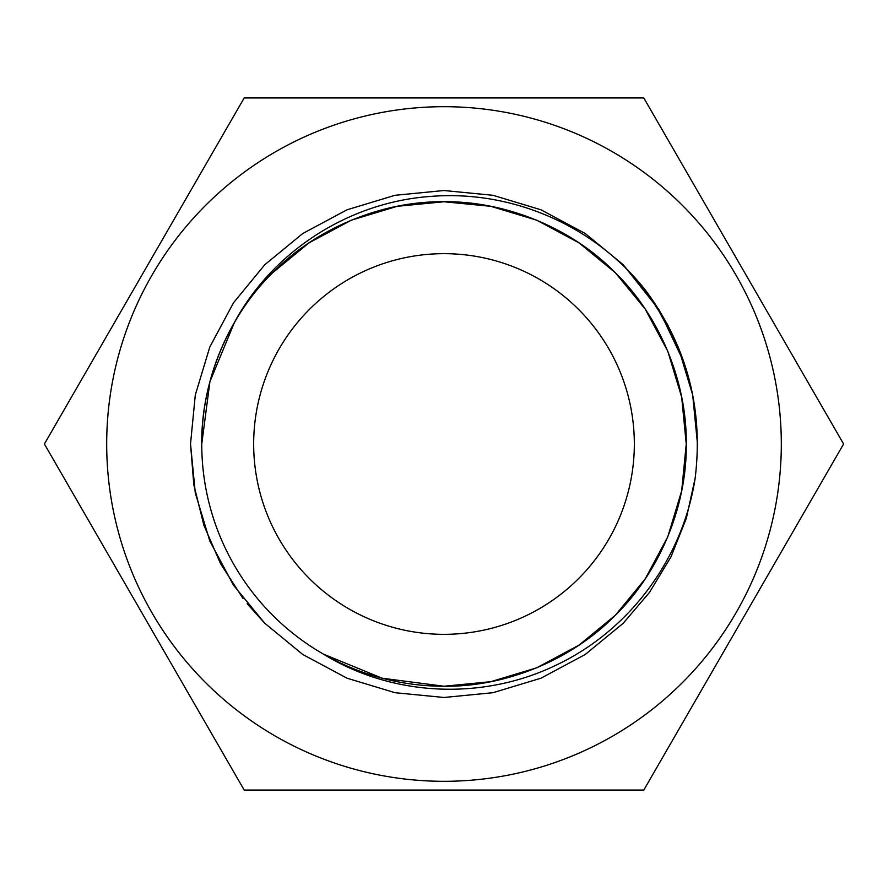 <?xml version="1.0" encoding="UTF-8"?>
<svg xmlns="http://www.w3.org/2000/svg" width="888" height="888" viewBox="0 0 888 888"><rect width="100%" height="100%" fill="white"/><g stroke="black" fill="none" stroke-linecap="round" stroke-linejoin="round"><path stroke-width="1.33" d="M106.693 444A337.307 337.307 0 0 1 444 106.693A337.307 337.307 0 0 1 781.307 444A337.307 337.307 0 0 1 444 781.307A337.307 337.307 0 0 1 106.693 444M643.8 97.935L843.6 444L643.8 790.065L244.2 790.065L44.4 444L244.2 97.935L643.8 97.935M634.332 444A190.332 190.332 0 0 0 444 253.668A190.332 190.332 0 0 0 253.668 444A190.332 190.332 0 0 0 444 634.332A190.332 190.332 0 0 0 634.332 444M234.399 322.555L209.912 381.662L201.754 444C200.966 382.007 228.316 315.984 272.705 272.705C315.984 228.316 382.007 200.966 444 201.754C505.994 200.966 572.016 228.316 615.295 272.705C659.684 315.984 687.035 382.007 686.246 444C687.035 382.007 659.684 315.984 615.295 272.705C572.016 228.316 505.994 200.966 444 201.754C382.007 200.966 315.984 228.316 272.705 272.705C228.316 315.984 200.966 382.007 201.754 444C200.966 382.007 228.316 315.984 272.705 272.705C315.984 228.316 382.007 200.966 444 201.754C505.994 200.966 572.016 228.316 615.295 272.705C659.684 315.984 687.035 382.007 686.246 444C687.035 382.007 659.684 315.984 615.295 272.705C572.016 228.316 505.994 200.966 444 201.754C382.007 200.966 315.984 228.316 272.705 272.705C228.316 315.984 200.966 382.007 201.754 444C200.966 382.007 228.316 315.984 272.705 272.705C315.984 228.316 382.007 200.966 444 201.754C505.994 200.966 572.016 228.316 615.295 272.705C659.684 315.984 687.035 382.007 686.246 444C687.035 382.007 659.684 315.984 615.295 272.705C572.016 228.316 505.994 200.966 444 201.754C382.007 200.966 315.984 228.316 272.705 272.705C228.316 315.984 200.966 382.007 201.754 444C200.966 382.007 228.316 315.984 272.705 272.705C315.984 228.316 382.007 200.966 444 201.754C505.994 200.966 572.016 228.316 615.295 272.705C659.684 315.984 687.035 382.007 686.246 444C687.035 382.007 659.684 315.984 615.295 272.705C572.016 228.316 505.994 200.966 444 201.754C382.007 200.966 315.984 228.316 272.705 272.705C228.316 315.984 200.966 382.007 201.754 444C200.966 382.007 228.316 315.984 272.705 272.705C315.984 228.316 382.007 200.966 444 201.754C505.994 200.966 572.016 228.316 615.295 272.705C659.684 315.984 687.035 382.007 686.246 444C687.035 382.007 659.684 315.984 615.295 272.705C572.016 228.316 505.994 200.966 444 201.754C359.385 200.866 274.481 249.794 233.844 323.51A242.246 242.246 0 0 0 201.754 444C200.966 382.007 228.316 315.984 272.705 272.705C315.984 228.316 382.007 200.966 444 201.754C505.994 200.966 572.016 228.316 615.295 272.705C659.684 315.984 687.035 382.007 686.246 444L681.684 490.809L667.809 536.707L645.165 578.965L615.295 615.295L578.965 645.165L536.707 667.809L490.809 681.684L444 686.246L382.184 678.221L323.51 654.156A242.246 242.246 0 0 0 444 686.246L441.725 686.235M272.705 272.705L309.035 242.835L351.293 220.191L397.191 206.316L444 201.754L490.809 206.316L536.707 220.191L578.965 242.835L615.295 272.705L645.165 309.035L667.809 351.293L681.684 397.191L686.246 444L681.684 490.809L667.809 536.707L645.165 578.965L615.295 615.295L578.965 645.165L536.707 667.809L490.809 681.684L444 686.246L382.184 678.221L323.51 654.156L382.184 678.221L444 686.246L490.809 681.684L536.707 667.809L578.965 645.165L615.295 615.295L645.165 578.965L667.809 536.707L681.684 490.809L686.246 444L681.684 490.809L667.809 536.707L645.165 578.965L615.295 615.295L578.965 645.165L536.707 667.809L490.809 681.684L444 686.246L382.184 678.221L323.51 654.156L382.184 678.221L444 686.246L490.809 681.684L536.707 667.809L578.965 645.165L615.295 615.295L645.165 578.965L667.809 536.707L681.684 490.809L686.246 444L681.684 490.809L667.809 536.707L645.165 578.965L615.295 615.295M201.754 444C200.966 382.007 228.316 315.984 272.705 272.705C315.984 228.316 382.007 200.966 444 201.754C505.994 200.966 572.016 228.316 615.295 272.705C659.684 315.984 687.035 382.007 686.246 444L681.684 490.809L667.809 536.707L645.165 578.965L615.295 615.295L578.965 645.165L536.707 667.809L490.809 681.684L444 686.246L382.184 678.221L323.51 654.156L382.184 678.221L444 686.246L490.809 681.684L536.707 667.809L578.965 645.165L615.295 615.295L645.165 578.965L667.809 536.707L681.684 490.809L686.246 444L681.684 490.809L667.809 536.707L645.165 578.965L615.295 615.295L578.965 645.165L536.707 667.809L490.809 681.684L444 686.246L382.184 678.221L323.51 654.156A242.246 242.246 0 0 1 201.754 444M233.844 323.51C272.549 251.015 349.284 202.153 430.591 196.426C512.143 189.766 594.882 225.796 645.687 290.465C687.023 346.431 703.518 408.968 695.182 478.044C682.894 558.608 629.437 630.591 556.066 665.168C483.072 700.521 393.14 697.002 323.51 654.156M686.246 444C687.035 505.994 659.684 572.016 615.295 615.295C572.016 659.684 505.994 687.035 444 686.246M645.687 290.465L667.754 324.886L684.104 362.726L667.754 324.886L645.687 290.465M243.079 598.545L220.524 563.636L203.874 525.197L193.817 484.759L190.52 444L195.293 395.027L209.812 346.997L233.511 302.775L264.757 264.757L302.775 233.511L346.997 209.812L395.027 195.293L444 190.52L492.973 195.293L541.003 209.812L585.225 233.511L623.243 264.757L659.029 309.768L684.104 362.726L659.029 309.768L623.243 264.757L585.225 233.511L541.003 209.812L492.973 195.293L444 190.52L395.027 195.293L346.997 209.812L302.775 233.511L264.757 264.757L233.511 302.775L209.812 346.997L195.293 395.027L190.52 444L195.293 492.973L209.812 541.003L233.511 585.225L264.757 623.243L302.775 654.489L346.997 678.188L395.027 692.707L444 697.48L492.973 692.707L541.003 678.188L585.225 654.489L623.243 623.243L649.539 592.34L670.928 556.954L686.335 518.348L695.182 478.044L686.335 518.348L670.928 556.954L649.539 592.34L623.243 623.243L585.225 654.489L541.003 678.188L492.973 692.707L444 697.48L395.027 692.707L346.997 678.188L302.775 654.489L264.757 623.243L233.511 585.225L209.812 541.003L195.293 492.973L190.52 444L195.293 395.027L209.812 346.997L233.511 302.775L264.757 264.757L302.775 233.511L346.997 209.812L395.027 195.293L444 190.52L492.973 195.293L541.003 209.812L585.225 233.511L623.243 264.757L659.029 309.768L684.104 362.726L659.029 309.768L623.243 264.757L585.225 233.511L541.003 209.812L492.973 195.293L444 190.52L395.027 195.293L346.997 209.812L302.775 233.511L264.757 264.757L233.511 302.775L209.812 346.997L195.293 395.027L190.52 444L195.293 492.973L209.812 541.003L233.511 585.225L264.757 623.243L302.775 654.489L346.997 678.188L395.027 692.707L444 697.48L492.973 692.707L541.003 678.188L585.225 654.489L623.243 623.243L649.539 592.34L670.928 556.954L686.335 518.348L695.182 478.044L686.335 518.348L670.928 556.954L649.539 592.34L623.243 623.243L585.225 654.489L541.003 678.188L492.973 692.707L444 697.48L395.027 692.707L346.997 678.188L302.775 654.489L264.757 623.243L233.511 585.225L209.812 541.003L195.293 492.973L190.52 444L195.293 395.027L209.812 346.997L233.511 302.775L264.757 264.757L302.775 233.511L346.997 209.812L395.027 195.293L444 190.52L492.973 195.293L541.003 209.812L585.225 233.511L623.243 264.757L659.029 309.768L684.104 362.726L659.029 309.768L623.243 264.757L585.225 233.511L541.003 209.812L492.973 195.293L444 190.52L395.027 195.293L346.997 209.812L302.775 233.511L264.757 264.757L233.511 302.775L209.812 346.997L195.293 395.027L190.52 444L195.293 492.973L209.812 541.003L233.511 585.225L264.757 623.243L302.775 654.489L346.997 678.188L395.027 692.707L444 697.48L492.973 692.707L541.003 678.188L585.225 654.489L623.243 623.243L649.539 592.34L670.928 556.954L686.335 518.348L695.182 478.044L686.335 518.348L670.928 556.954L649.539 592.34L623.243 623.243L585.225 654.489L541.003 678.188L492.973 692.707L444 697.48L395.027 692.707L346.997 678.188L302.775 654.489L264.757 623.243L233.511 585.225L209.812 541.003L195.293 492.973L190.52 444L195.293 395.027L209.812 346.997L233.511 302.775L264.757 264.757L302.775 233.511L346.997 209.812L395.027 195.293L444 190.52L492.973 195.293L541.003 209.812L585.225 233.511L623.243 264.757L659.029 309.768L684.104 362.726L659.029 309.768L623.243 264.757L585.225 233.511L541.003 209.812L492.973 195.293L444 190.52L395.027 195.293L346.997 209.812L302.775 233.511L264.757 264.757L233.511 302.775L209.812 346.997L195.293 395.027L190.52 444L195.293 492.973L209.812 541.003L233.511 585.225L264.757 623.243L302.775 654.489L346.997 678.188L395.027 692.707L444 697.48L492.973 692.707L541.003 678.188L585.225 654.489L623.243 623.243L649.539 592.34L670.928 556.954L686.335 518.348L695.182 478.044L686.335 518.348L670.928 556.954L649.539 592.34L623.243 623.243L585.225 654.489L541.003 678.188L492.973 692.707L444 697.48L395.027 692.707L346.997 678.188L302.775 654.489L264.757 623.243L233.511 585.225L209.812 541.003L195.293 492.973L190.52 444L195.293 395.027L209.812 346.997L233.511 302.775L264.757 264.757L302.775 233.511L346.997 209.812L395.027 195.293L444 190.52L492.973 195.293L541.003 209.812L585.225 233.511L623.243 264.757L659.029 309.768L684.104 362.726L659.029 309.768L623.243 264.757L585.225 233.511L541.003 209.812L492.973 195.293L444 190.52L395.027 195.293L346.997 209.812L302.775 233.511L264.757 264.757L233.511 302.775L209.812 346.997L195.293 395.027L190.52 444L195.293 492.973L209.812 541.003L233.511 585.225L264.757 623.243L302.775 654.489L346.997 678.188L395.027 692.707L444 697.48L492.973 692.707L541.003 678.188L585.225 654.489L623.243 623.243L649.539 592.34L670.928 556.954L686.335 518.348L695.182 478.044L686.335 518.348L670.928 556.954L649.539 592.34L623.243 623.243L585.225 654.489L541.003 678.188L492.973 692.707L444 697.48L395.027 692.707L346.997 678.188L302.775 654.489L264.757 623.243L247.186 603.74M695.182 478.044L686.335 518.348L670.928 556.954L649.539 592.34L623.243 623.243L585.225 654.489L541.003 678.188L492.973 692.707L444 697.48L395.027 692.707L346.997 678.188L302.775 654.489L264.757 623.243L233.511 585.225L209.812 541.003L195.293 492.973L190.52 444L195.293 395.027L209.812 346.997L233.511 302.775L264.757 264.757L302.775 233.511L346.997 209.812L395.027 195.293L444 190.52L492.973 195.293L541.003 209.812L585.225 233.511L623.243 264.757L654.489 302.775L678.188 346.997L692.707 395.027L697.48 444"/></g></svg>
